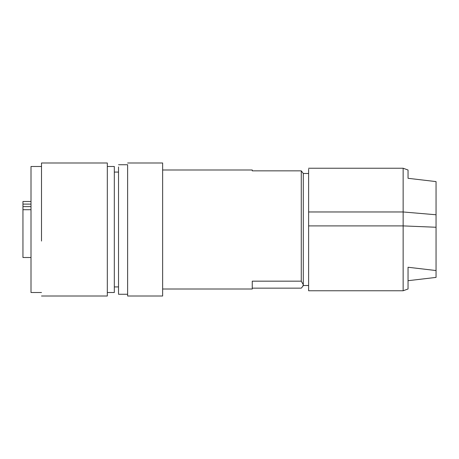 <?xml version="1.0" encoding="UTF-8"?>
<svg xmlns="http://www.w3.org/2000/svg" width="459" height="459" viewBox="0 0 459 459"><rect width="100%" height="100%" fill="white"/><g stroke="black" fill="none" stroke-linecap="round" stroke-linejoin="round"><path stroke-width="0.69" d="M41.505 292.515L31 292.515L31 166.485L41.505 166.485M41.505 241.05L41.505 162.985L107.32 162.985L107.32 296.015L41.505 296.015M107.32 292.515L114.32 292.515L114.32 166.485L107.32 166.485M118.525 166.944L118.525 294.265L127.631 294.265L127.631 293.749L127.631 296.015L162.635 296.015L162.635 162.985L127.631 162.985M127.631 165.251L127.631 293.749M252.255 288.154L301.27 288.154L302.791 286.376L303.29 284.66L301.27 281.172L252.255 281.172L252.255 289.015L162.635 289.015M252.255 170.846L252.255 169.985L252.255 170.846L301.27 170.846L301.27 281.172M302.791 286.376L303.29 285.515L303.29 173.485L301.27 170.846M308.62 289.836L308.62 290.765L403.14 290.765L403.14 211.966L436.05 214.766L436.05 227.257L403.14 225.897L308.62 225.897L308.62 289.836M308.62 169.164L308.62 225.897M308.62 211.966L403.14 211.966L403.14 168.235L308.62 168.235M408.045 280.696L436.05 277.402L436.05 270.546L408.045 267.253L408.045 288.981L403.14 290.765M436.05 270.546L436.05 227.257M436.05 214.766L436.05 181.598L408.045 178.304L408.045 170.019L403.14 168.235M31 257.505L22.95 257.505L22.95 209.723L31 209.723M31 201.495L22.95 201.495L22.95 204.1L31 204.1M22.95 204.1L22.95 209.7L27.85 209.723M31 206.613L22.95 206.613M114.32 172.085L118.525 172.085M114.32 286.915L118.525 286.915M118.525 164.735L127.631 164.735M162.635 169.985L252.255 169.985M303.29 285.515L308.62 285.515M303.29 173.485L308.62 173.485"/></g></svg>
